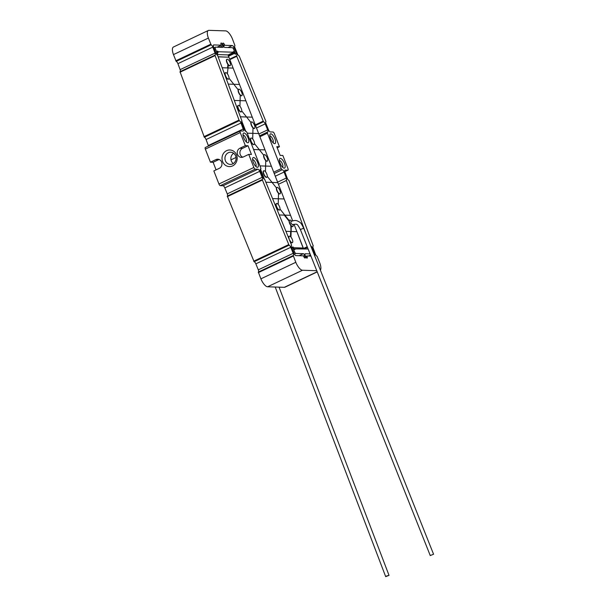 <?xml version="1.0" encoding="UTF-8"?>
<svg xmlns="http://www.w3.org/2000/svg" width="607" height="607" viewBox="0 0 607 607"><rect width="100%" height="100%" fill="white"/><g stroke="black" fill="none" stroke-linecap="round" stroke-linejoin="round"><path stroke-width="0.91" d="M269.827 135.991A3.718 1.381 -115.4 0 1 270.009 135.968A3.718 1.381 -115.4 0 1 272.687 139.003A3.718 1.381 -115.4 0 1 273.006 142.691M274.622 143.639A5.349 1.988 -115.4 0 1 274.091 143.502A5.349 1.988 -115.4 0 1 270.919 139.58A5.349 1.988 -115.4 0 1 269.895 134.64A5.349 1.988 -115.4 0 1 270.798 133.821A5.349 1.988 -115.4 0 1 274.903 138.798A5.349 1.988 -115.4 0 1 274.622 143.639M257.398 167.312A5.349 1.988 -115.4 0 1 256.867 167.175A5.349 1.988 -115.4 0 1 253.688 163.253A5.349 1.988 -115.4 0 1 252.664 158.313A5.349 1.988 -115.4 0 1 253.574 157.501A5.349 1.988 -115.4 0 1 257.679 162.479A5.349 1.988 -115.4 0 1 257.398 167.312M252.603 159.671A3.718 1.381 -115.4 0 1 252.785 159.649A3.718 1.381 -115.4 0 1 255.456 162.676A3.718 1.381 -115.4 0 1 255.775 166.371M247.831 142.774A5.349 1.988 -115.4 0 1 247.299 142.637A5.349 1.988 -115.4 0 1 244.12 138.722A5.349 1.988 -115.4 0 1 243.103 133.783A5.349 1.988 -115.4 0 1 244.006 132.963A5.349 1.988 -115.4 0 1 248.111 137.941A5.349 1.988 -115.4 0 1 247.831 142.774M243.035 135.133A3.718 1.381 -115.4 0 1 243.217 135.111A3.718 1.381 -115.4 0 1 245.888 138.146A3.718 1.381 -115.4 0 1 246.214 141.833M284.19 168.169A5.349 1.988 -115.4 0 1 283.659 168.033A5.349 1.988 -115.4 0 1 280.48 164.118A5.349 1.988 -115.4 0 1 279.463 159.178A5.349 1.988 -115.4 0 1 280.366 158.359A5.349 1.988 -115.4 0 1 284.471 163.336A5.349 1.988 -115.4 0 1 284.19 168.169M279.395 160.529A3.718 1.381 -115.4 0 1 279.577 160.506A3.718 1.381 -115.4 0 1 282.247 163.533A3.718 1.381 -115.4 0 1 282.574 167.229M236.578 154.982A8.316 7.588 91.8 0 1 232.572 165.923A8.316 7.588 91.8 0 1 222.617 161.599A8.316 7.588 91.8 0 1 226.616 150.657A8.316 7.588 91.8 0 1 236.578 154.982M235.622 155.9A6.093 5.554 91.8 0 1 230.311 164.406A6.093 5.554 91.8 0 1 225.394 160.741A6.093 5.554 91.8 0 1 230.706 152.228A6.093 5.554 91.8 0 1 235.622 155.9M233.627 153.26A6.093 5.554 -88.2 0 0 231.305 160.931A6.093 5.554 -88.2 0 0 233.3 163.571M308.128 248.999L294.987 248.923A1.07 0.395 -115.4 0 1 294.896 249.53A1.07 0.395 -115.4 0 1 294 248.551L292.999 246.897L292.953 247.709L294.547 251.799A1.783 0.66 64.6 0 0 295.913 253.453L303.341 253.696A1.783 0.66 -115.4 0 1 304.714 255.35L305.139 256.442A1.783 0.66 -115.4 0 1 305.169 258.028A1.783 0.66 -115.4 0 1 303.675 256.397L303.462 255.851L295.913 255.608A2.375 0.88 -115.4 0 1 294.122 253.491L291.671 247.497A2.375 0.88 -115.4 0 1 291.595 245.281A2.375 0.88 -115.4 0 1 291.633 245.266L264.713 179.391A2.375 0.88 -115.4 0 1 262.983 177.274L260.532 171.273A2.375 0.88 -115.4 0 1 260.449 169.065A2.375 0.88 -115.4 0 1 260.615 169.034L260.714 169.034A1.191 0.44 64.6 0 0 260.798 169.019A1.191 0.44 64.6 0 0 260.775 167.957L246.958 132.523A1.191 0.44 64.6 0 0 246.047 131.416L245.949 131.408A2.375 0.88 -115.4 0 1 244.09 129.109L241.867 123.107A2.375 0.88 -115.4 0 1 241.859 121.089A2.375 0.88 -115.4 0 1 241.965 121.059L217.549 55.26A2.375 0.88 -115.4 0 1 215.834 52.976L213.611 46.989A2.375 0.88 -115.4 0 1 213.603 44.964A2.375 0.88 -115.4 0 1 213.77 44.933L221.32 45.176L217.063 47.194M221.32 45.176L221.107 44.63A1.783 0.66 -115.4 0 1 221.077 43.044A1.783 0.66 -115.4 0 1 221.206 43.021A1.783 0.66 -115.4 0 1 222.572 44.675L222.997 45.768A1.783 0.66 -115.4 0 1 223.027 47.354A1.783 0.66 -115.4 0 1 222.906 47.376L215.477 47.141A1.783 0.66 64.6 0 0 215.348 47.164A1.783 0.66 64.6 0 0 215.379 48.757L216.972 52.839L217.723 53.659L217.389 52.05A1.07 0.395 -115.4 0 1 217.367 51.094A1.07 0.395 -115.4 0 1 217.443 51.079A1.07 0.395 -115.4 0 1 218.103 51.724L233.209 52.21A1.07 0.395 -115.4 0 1 233.3 51.61A1.07 0.395 -115.4 0 1 233.376 51.595A1.07 0.395 -115.4 0 1 234.196 52.589L235.258 54.22L235.243 53.431L233.649 49.342A1.783 0.66 64.6 0 0 232.284 47.68L224.856 47.445A1.783 0.66 -115.4 0 1 223.482 45.783L223.057 44.69A1.783 0.66 -115.4 0 1 223.027 43.105A1.783 0.66 -115.4 0 1 223.148 43.082A1.783 0.66 -115.4 0 1 224.522 44.736L224.734 45.282L223.513 45.859M277.217 147.812L279.448 146.75L276.769 146.666L280.168 155.392L282.847 155.475L287.953 168.564A1.783 0.66 -115.4 0 1 287.984 170.15A1.783 0.66 -115.4 0 1 287.855 170.172L285.153 170.089A2.375 0.88 64.6 0 0 284.979 170.119A2.375 0.88 64.6 0 0 284.994 172.145L287.21 178.132A2.375 0.88 64.6 0 0 288.924 180.408L313.258 245.972A2.375 0.88 64.6 0 0 313.144 246.002A2.375 0.88 64.6 0 0 313.151 248.028L315.374 254.014A2.375 0.88 64.6 0 0 317.089 256.291L319.821 263.074A8.915 3.308 -115.4 0 1 320.405 270.176M242.754 157.183A4.757 4.332 91.8 0 1 239.909 152.858A4.757 4.332 91.8 0 1 242.542 148.343L248.028 145.748L251.427 154.466L248.749 154.383L243.263 156.985A4.757 4.332 91.8 0 1 241.411 157.372A4.757 4.332 91.8 0 1 237.299 153.518A4.757 4.332 91.8 0 1 239.864 148.26L245.349 145.657L240.243 132.576A1.783 0.66 -115.4 0 1 240.213 130.983A1.783 0.66 -115.4 0 1 240.334 130.96L243.043 131.051A2.375 0.88 64.6 0 0 243.21 131.013A2.375 0.88 64.6 0 0 243.202 128.988L240.979 123.001A2.375 0.88 64.6 0 0 239.272 120.725L214.939 55.161A2.375 0.88 64.6 0 0 215.045 55.131A2.375 0.88 64.6 0 0 215.037 53.113L212.814 47.118A2.375 0.88 64.6 0 0 211.107 44.842L208.376 38.066A8.915 3.308 -115.4 0 1 208.338 30.471A8.915 3.308 -115.4 0 1 208.967 30.35L225.69 30.889A8.915 3.308 -115.4 0 1 232.398 38.833L234.947 45.608A2.375 0.88 64.6 0 0 234.909 45.624A2.375 0.88 64.6 0 0 234.992 47.832L237.436 53.826A2.375 0.88 64.6 0 0 239.166 55.943L265.987 121.582A2.375 0.88 64.6 0 0 265.949 121.597A2.375 0.88 64.6 0 0 266.033 123.805L268.484 129.799A2.375 0.88 64.6 0 0 270.267 131.924L272.975 132.007A1.783 0.66 -115.4 0 1 274.349 133.669L279.448 146.75M248.028 145.748L245.349 145.657M317.249 271.898L284.949 287.202A8.915 3.308 -115.4 0 1 284.319 287.323L267.596 286.785A8.915 3.308 -115.4 0 1 260.896 278.841L258.332 272.073L293.227 255.539M316.778 270.707L302.506 270.252A8.915 3.308 -115.4 0 1 295.799 262.3L293.249 255.532A2.375 0.88 64.6 0 0 293.287 255.517A2.375 0.88 64.6 0 0 293.204 253.301L290.753 247.307A2.375 0.88 64.6 0 0 289.023 245.198L262.209 179.551A2.375 0.88 64.6 0 0 262.239 179.535A2.375 0.88 64.6 0 0 262.163 177.327L259.713 171.333A2.375 0.88 64.6 0 0 257.922 169.216L255.221 169.125A1.783 0.66 -115.4 0 1 253.847 167.471L248.749 154.383M258.423 272.027A2.375 0.88 64.6 0 0 258.301 269.842L255.851 263.848A2.375 0.88 64.6 0 0 254.121 261.731L227.291 196.099L262.186 179.566L227.291 196.099M227.382 196.053A2.375 0.88 64.6 0 0 227.261 193.868L224.81 187.874A2.375 0.88 64.6 0 0 223.019 185.75L220.311 185.666A1.783 0.66 -115.4 0 1 218.945 184.004L213.846 170.924L219.332 168.321A4.757 4.332 91.8 0 0 221.889 163.063A4.757 4.332 91.8 0 0 217.784 159.209A4.757 4.332 91.8 0 0 215.925 159.595L210.439 162.198L205.341 149.11A1.783 0.66 -115.4 0 1 205.31 147.524A1.783 0.66 -115.4 0 1 205.432 147.501M216.077 169.861L213.125 162.281L218.603 159.687A4.757 4.332 91.8 0 1 219.112 159.482M213.125 162.281L210.439 162.198M224.734 45.282L232.284 45.525A2.375 0.88 -115.4 0 1 234.074 47.65L236.525 53.644A2.375 0.88 -115.4 0 1 236.601 55.852A2.375 0.88 -115.4 0 1 236.563 55.867L263.484 121.741A2.375 0.88 -115.4 0 1 265.213 123.858L267.664 129.86A2.375 0.88 -115.4 0 1 267.748 132.068A2.375 0.88 -115.4 0 1 267.581 132.106L267.482 132.098A1.191 0.44 64.6 0 0 267.399 132.114A1.191 0.44 64.6 0 0 267.421 133.176L281.238 168.617A1.191 0.44 64.6 0 0 282.149 169.725L282.247 169.725A2.375 0.88 -115.4 0 1 284.106 172.031L286.329 178.026A2.375 0.88 -115.4 0 1 286.337 180.051A2.375 0.88 -115.4 0 1 286.223 180.082L306.414 235.068M310.951 256.093L306.869 255.957L305.655 256.533M306.869 255.957L307.081 256.503A1.783 0.66 -115.4 0 1 307.119 258.096A1.783 0.66 -115.4 0 1 305.625 256.458L305.2 255.365A1.783 0.66 -115.4 0 1 305.162 253.779A1.783 0.66 -115.4 0 1 305.291 253.756L310.086 253.908M208.459 146.029A2.375 0.88 64.6 0 0 208.3 145.528L206.077 139.542A2.375 0.88 64.6 0 0 204.362 137.265L180.006 71.709L214.886 55.191M180.249 71.596A2.375 0.88 64.6 0 0 180.135 69.646L177.912 63.659A2.375 0.88 64.6 0 0 176.205 61.383L173.465 54.6A8.915 3.308 -115.4 0 1 173.435 47.012L208.338 30.471M310.738 245.911A2.375 0.88 -115.4 0 1 312.362 248.157L314.585 254.143A2.375 0.88 -115.4 0 1 314.76 256.002M284.835 215.136L290.533 215.318L292.703 220.887L290.533 215.318L284.835 215.136L290.533 215.318L284.152 198.967L278.363 198.777L284.152 198.967L277.778 182.608L272.08 182.426L277.778 182.608L271.397 166.25L265.608 166.06L271.397 166.25L265.024 149.891L259.318 149.709L265.024 149.891L258.643 133.532L252.853 133.35L258.643 133.532L252.269 117.174L246.563 116.992L252.269 117.174L245.888 100.823L240.099 100.633L245.888 100.823L239.515 84.464L233.809 84.282L239.515 84.464L233.134 68.105L228.027 67.938L233.134 68.105L228.885 57.202L233.134 68.105L228.027 67.938M279.463 214.969L284.273 215.121L279.463 214.969L284.273 215.121L289.099 221.183A3.566 1.328 -115.4 0 0 289.577 223.368A3.566 1.328 -115.4 0 0 290.814 225.576L290.988 231.487M272.778 198.603L277.9 198.762L272.778 198.595M266.094 182.229L271.519 182.404L266.094 182.229M303.606 248.855L303.31 248.088L293.705 247.785M386.621 575.982L385.688 576.65L389.019 575.368L386.621 575.982M286.155 231.335L290.654 231.479L286.155 231.335M303.288 248.035L293.682 247.724L303.288 248.035L296.906 231.677L291.117 231.495L296.906 231.677L294.008 224.233L296.906 231.677L291.117 231.495L296.906 231.677L303.181 248.088M222.405 67.764L227.549 67.923L222.405 67.764L227.549 67.923L227.928 64.494A3.566 1.328 -115.4 0 1 226.866 62.521A3.566 1.328 -115.4 0 1 226.806 59.342A3.566 1.328 -115.4 0 1 226.935 59.304M218.361 56.861L228.885 57.202L218.361 56.861M260.509 169.156L264.462 179.3M259.963 165.886L265.145 166.052L259.963 165.886M253.589 149.527L258.764 149.694L253.589 149.527M230.986 159.853L236.017 157.471L230.986 159.853M247.208 133.168L252.391 133.335L247.208 133.168M240.607 116.802L246.01 116.976L240.607 116.802M241.791 121.15L245.774 131.378M234.537 100.459L239.636 100.618L234.537 100.459M228.475 84.107L233.255 84.259L228.475 84.107M230.038 62.498A3.566 1.328 -115.4 0 1 230.106 65.67A3.566 1.328 -115.4 0 1 227.117 62.4A3.566 1.328 -115.4 0 1 227.056 59.228A3.566 1.328 -115.4 0 1 230.038 62.498M229.977 65.715A3.566 1.328 -115.4 0 1 229.856 65.791A3.566 1.328 -115.4 0 1 228.353 65.025M228.536 75.913A3.566 1.328 -115.4 0 1 228.604 79.092A3.566 1.328 -115.4 0 1 225.614 75.822A3.566 1.328 -115.4 0 1 225.546 72.643A3.566 1.328 -115.4 0 1 228.536 75.913M228.467 79.13A3.566 1.328 -115.4 0 1 228.353 79.206A3.566 1.328 -115.4 0 1 225.781 76.854M225 74.76A3.566 1.328 -115.4 0 1 225.303 72.764A3.566 1.328 -115.4 0 1 225.432 72.719M291.14 225.956L290.814 225.576L291.14 225.956M290.51 236.654L290.654 231.479M293.105 224.484A3.566 1.328 -115.4 0 1 292.817 226.517A3.566 1.328 -115.4 0 1 289.827 223.247A3.566 1.328 -115.4 0 1 289.767 220.075A3.566 1.328 -115.4 0 1 291.595 221.236M292.688 226.563A3.566 1.328 -115.4 0 1 292.566 226.639A3.566 1.328 -115.4 0 1 291.269 226.085M303.69 228.217L300.366 229.522C298.31 225.728 297.164 224.082 296.914 224.598C296.96 224.006 295.457 224.051 292.422 224.742L290.935 223.095L290.92 221.509C293.424 220.455 295.495 220.235 297.134 220.842C300.769 222.64 300.738 222.314 303.69 228.217L433.565 554.244L430.242 555.549L433.565 554.244M289.122 238.604A3.566 1.328 -115.4 0 1 289.319 236.214A3.566 1.328 -115.4 0 1 292.308 239.484A3.566 1.328 -115.4 0 1 292.377 242.656A3.566 1.328 -115.4 0 1 289.873 240.44M288.659 237.474A3.566 1.328 -115.4 0 1 289.069 236.328A3.566 1.328 -115.4 0 1 289.205 236.29M292.24 242.701A3.566 1.328 -115.4 0 1 292.126 242.777A3.566 1.328 -115.4 0 1 290.419 241.768M289.19 220.607A3.566 1.328 -115.4 0 1 289.516 220.189A3.566 1.328 -115.4 0 1 289.645 220.151M241.738 92.492A3.566 1.328 -115.4 0 1 241.798 95.663A3.566 1.328 -115.4 0 1 238.809 92.393A3.566 1.328 -115.4 0 1 238.748 89.221A3.566 1.328 -115.4 0 1 241.738 92.492M241.669 95.701A3.566 1.328 -115.4 0 1 241.548 95.785A3.566 1.328 -115.4 0 1 240.251 95.231M239.795 94.722A3.566 1.328 -115.4 0 1 238.566 92.514A3.566 1.328 -115.4 0 1 238.088 90.329M238.172 89.753A3.566 1.328 -115.4 0 1 238.498 89.335A3.566 1.328 -115.4 0 1 238.627 89.297M241.29 108.63A3.566 1.328 -115.4 0 1 241.358 111.802A3.566 1.328 -115.4 0 1 238.369 108.532A3.566 1.328 -115.4 0 1 238.301 105.36A3.566 1.328 -115.4 0 1 241.29 108.63M241.222 111.847A3.566 1.328 -115.4 0 1 241.108 111.923A3.566 1.328 -115.4 0 1 238.119 108.653A3.566 1.328 -115.4 0 1 238.058 105.474A3.566 1.328 -115.4 0 1 238.187 105.436M254.492 125.201A3.566 1.328 -115.4 0 1 254.553 128.38A3.566 1.328 -115.4 0 1 251.564 125.11A3.566 1.328 -115.4 0 1 251.503 121.931A3.566 1.328 -115.4 0 1 254.492 125.201M254.424 128.418A3.566 1.328 -115.4 0 1 254.303 128.494A3.566 1.328 -115.4 0 1 253.005 127.94M252.55 127.432A3.566 1.328 -115.4 0 1 251.313 125.224A3.566 1.328 -115.4 0 1 250.843 123.039M250.926 122.47A3.566 1.328 -115.4 0 1 251.252 122.053A3.566 1.328 -115.4 0 1 251.381 122.007M254.045 141.34A3.566 1.328 -115.4 0 1 254.113 144.519A3.566 1.328 -115.4 0 1 251.123 141.249A3.566 1.328 -115.4 0 1 251.055 138.07A3.566 1.328 -115.4 0 1 254.045 141.34M253.976 144.557A3.566 1.328 -115.4 0 1 253.863 144.633A3.566 1.328 -115.4 0 1 250.873 141.363A3.566 1.328 -115.4 0 1 250.812 138.191A3.566 1.328 -115.4 0 1 250.941 138.146M267.247 157.919A3.566 1.328 -115.4 0 1 267.308 161.09A3.566 1.328 -115.4 0 1 264.318 157.82A3.566 1.328 -115.4 0 1 264.257 154.648A3.566 1.328 -115.4 0 1 267.247 157.919M267.179 161.136A3.566 1.328 -115.4 0 1 267.057 161.212A3.566 1.328 -115.4 0 1 265.76 160.658M265.305 160.149A3.566 1.328 -115.4 0 1 264.068 157.941A3.566 1.328 -115.4 0 1 263.59 155.756M263.681 155.18A3.566 1.328 -115.4 0 1 264.007 154.762A3.566 1.328 -115.4 0 1 264.136 154.724M266.799 174.057A3.566 1.328 -115.4 0 1 266.868 177.229A3.566 1.328 -115.4 0 1 263.878 173.959A3.566 1.328 -115.4 0 1 263.81 170.787A3.566 1.328 -115.4 0 1 266.799 174.057M266.731 177.274A3.566 1.328 -115.4 0 1 266.617 177.35A3.566 1.328 -115.4 0 1 263.628 174.08A3.566 1.328 -115.4 0 1 263.567 170.901A3.566 1.328 -115.4 0 1 263.696 170.863M280.002 190.628A3.566 1.328 -115.4 0 1 280.062 193.808A3.566 1.328 -115.4 0 1 277.073 190.537A3.566 1.328 -115.4 0 1 277.012 187.358A3.566 1.328 -115.4 0 1 280.002 190.628M279.933 193.845A3.566 1.328 -115.4 0 1 279.812 193.921A3.566 1.328 -115.4 0 1 278.514 193.367M278.059 192.859A3.566 1.328 -115.4 0 1 276.822 190.651A3.566 1.328 -115.4 0 1 276.344 188.466M276.435 187.897A3.566 1.328 -115.4 0 1 276.762 187.48A3.566 1.328 -115.4 0 1 276.891 187.434M279.554 206.767A3.566 1.328 -115.4 0 1 279.622 209.946A3.566 1.328 -115.4 0 1 276.633 206.676A3.566 1.328 -115.4 0 1 276.564 203.497A3.566 1.328 -115.4 0 1 279.554 206.767M279.486 209.984A3.566 1.328 -115.4 0 1 279.372 210.06A3.566 1.328 -115.4 0 1 276.382 206.79A3.566 1.328 -115.4 0 1 276.322 203.618A3.566 1.328 -115.4 0 1 276.451 203.573M218.323 56.755L228.627 57.195M216.699 54.547L227.989 54.911L228.839 57.088M292.953 247.709L291.952 248.18M222.572 44.675L217.253 47.202M218.103 51.724L217.389 52.058M234.196 52.589L228.194 55.434M224.522 44.736L223.3 45.32M242.542 148.343L239.864 148.26M287.855 170.172L284.82 171.614L287.984 170.15M317.188 271.746L284.319 287.323M302.506 270.252L267.596 286.785M295.799 262.3L260.896 278.841M293.257 256.086L258.354 272.619M293.204 253.301L258.301 269.842M290.753 247.307L255.851 263.848M289.023 245.198L254.121 261.731M288.591 244.667L253.688 261.207M262.216 180.112L227.314 196.645M262.163 177.327L227.261 193.868M259.713 171.333L224.81 187.874M257.922 169.216L223.019 185.75M255.221 169.125L220.311 185.666M253.847 167.471L218.945 184.004M218.603 159.687L215.925 159.595M267.33 132.174L259.553 135.862M267.421 133.176L259.895 136.742M267.664 129.86L258.84 134.041M265.213 123.858L256.488 127.994M263.484 121.741L255.517 125.52M263.051 121.218L255.281 124.898M236.578 56.421L229.825 59.623M236.548 55.874L229.643 59.145L236.555 55.867M236.525 53.644L235.258 54.22M234.074 47.65L232.974 48.165M232.284 45.525L228.027 47.543M234.514 53.408L228.513 56.246M233.118 52.551L228.012 54.971L233.164 52.543M218.467 52.081L217.564 52.506M216.972 52.839L215.971 53.317M215.379 48.757L214.43 49.205M222.997 45.768L219.802 47.278M307.081 256.503L305.905 257.065M310.534 255.031L308.462 256.01M294.987 248.923L294.372 249.211M294.547 251.799L293.613 252.239M295.913 253.453L294.441 254.151M303.341 253.696L299.084 255.714M304.714 255.35L303.492 255.926M305.139 256.442L303.963 256.996M260.714 169.034L260.274 169.247M240.243 132.576L205.341 149.11M243.202 128.988L208.3 145.528M240.979 123.001L206.077 139.542M239.272 120.725L204.362 137.265M238.839 120.156L203.937 136.696M214.908 55.677L180.006 72.218M215.037 53.113L180.135 69.646M212.814 47.118L177.912 63.659M211.107 44.842L176.205 61.383M210.675 44.273L175.772 60.814M208.376 38.066L173.465 54.6M281.238 168.617L273.711 172.183M282.149 169.725L274.22 173.481M282.247 169.725L274.235 173.519M284.106 172.031L275.282 176.212M286.329 178.026L277.604 182.161M286.2 180.59L278.431 184.278M307.225 246.73L303.47 248.506M307.483 247.375L304.312 248.878M312.362 248.157L311.748 248.445M314.585 254.143L314.107 254.371M292.931 246.912L291.679 247.504M307.992 248.65L307.309 248.976M293.242 255.532L258.332 272.073M267.399 132.114L259.546 135.839M217.723 53.659L216.479 54.251M215.348 47.164L213.93 47.839M310.541 255.061L308.531 256.01M260.798 169.019L260.259 169.277M240.213 130.983L205.31 147.524M214.908 55.169L180.006 71.709M275.206 287.028L385.688 576.65M279.068 287.157L389.019 575.368M227.367 73.796L228.391 64.661M238.346 89.98L229.006 78.25M239.947 106.278L240.258 94.859M251.101 122.69L241.761 110.96M252.702 138.995L253.013 127.569M263.855 155.407L254.515 143.677M265.456 171.705L265.767 160.286M276.61 188.117L267.27 176.387M278.211 204.422L278.522 192.996M289.342 220.804L280.024 209.104M291.277 225.781L290.965 237.132M300.366 229.522L430.242 555.549"/></g></svg>

